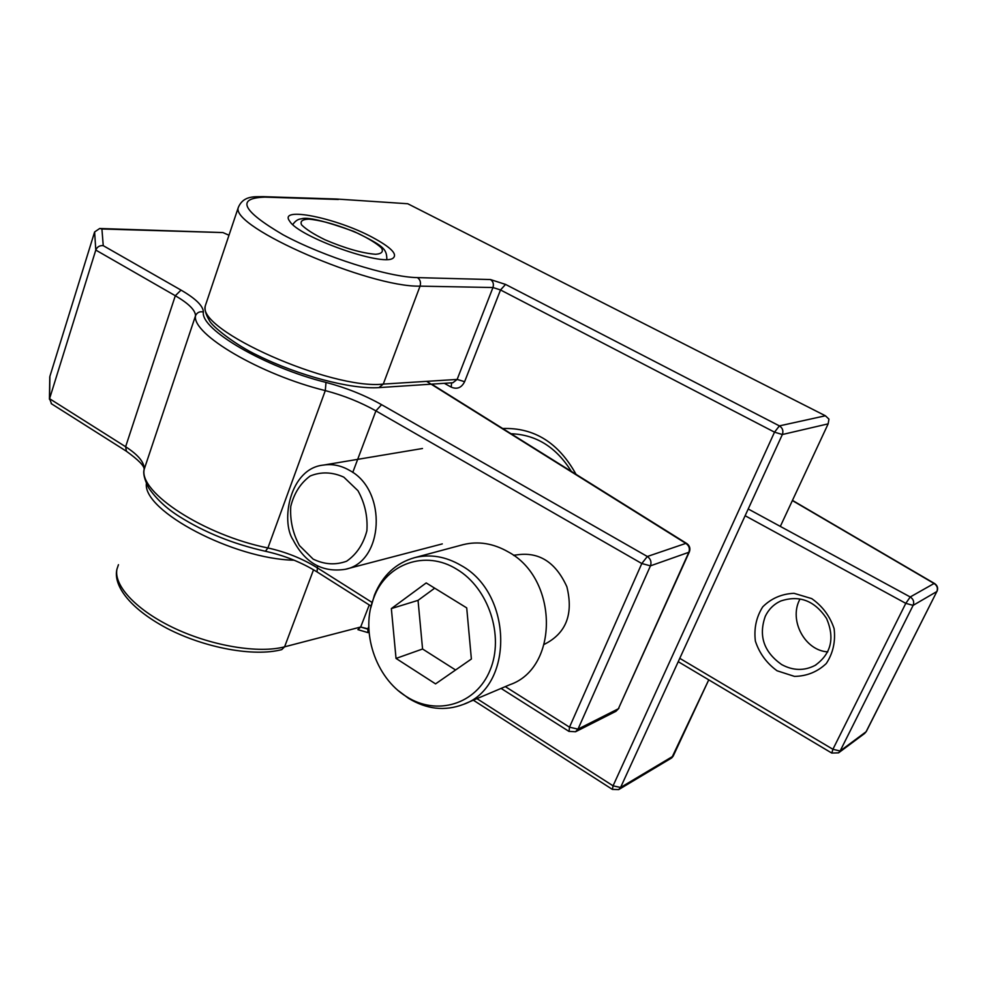 <?xml version="1.0" encoding="UTF-8"?>
<svg xmlns="http://www.w3.org/2000/svg" width="987" height="987" viewBox="0 0 987 987"><rect width="100%" height="100%" fill="white"/><g stroke="black" fill="none" stroke-linecap="round" stroke-linejoin="round"><path stroke-width="1.48" d="M576.038 474.34C558.58 442.719 534.14 427.445 502.704 428.518C534.14 427.445 558.58 442.719 576.038 474.34M571.337 471.404C556.261 447.197 536.175 434.638 511.069 433.749C536.175 434.638 556.261 447.197 571.337 471.404M673.196 756.104L708.752 679.858L671.715 757.917L673.196 756.104L620.576 787.49L782.346 434.527L828.155 423.855L828.957 419.13L825.391 415.774L407.754 203.741L336.616 199.029L407.754 203.741L336.616 199.029L407.754 203.741L825.391 415.774L828.957 419.13L828.155 423.855L780.322 526.416L828.155 423.855L782.346 434.527C783.604 430.863 782.617 427.988 779.397 425.89L505.554 284.416L500.52 289.956L774.524 432.158L782.346 434.527C783.604 430.863 782.617 427.988 779.397 425.89L825.391 415.774L779.397 425.89L774.524 432.158L500.52 289.956L464.618 381.685L500.52 289.956L492.957 287.525L420.043 286.144C369.212 287.501 230.551 227.195 238.274 207.554L205.345 305.699C196.129 329.979 331.632 390.124 383.264 384.091L378.996 387.607C351.298 389.569 298.333 375.591 257.767 355.468C235.807 345.228 211.835 326.265 209.404 320.516C205.752 314.434 204.395 309.499 205.345 305.699C196.129 329.979 331.632 390.124 383.264 384.091L420.043 286.144C369.212 287.501 230.551 227.195 238.274 207.554L205.345 305.699C204.395 309.499 205.752 314.434 209.404 320.516C211.835 326.265 235.807 345.228 257.767 355.468C298.333 375.591 351.298 389.569 378.996 387.607L383.264 384.091L420.043 286.144C421.091 282.418 420.215 279.58 417.415 277.618C388.286 277.174 323.946 256.879 283.109 234.807C241.914 210.601 235.868 198.042 264.948 197.129L338.356 199.473L263.134 196.647C255.732 196.981 243.53 194.895 238.274 207.554C243.53 194.895 255.732 196.981 263.134 196.647L264.948 197.129C235.868 198.042 241.914 210.601 283.109 234.807C323.946 256.879 388.286 277.174 417.415 277.618C420.215 279.58 421.091 282.418 420.043 286.144L492.957 287.525L500.52 289.956L505.554 284.416L490.453 279.543C493.142 281.381 493.969 284.046 492.957 287.525L457.141 379.427L452.873 382.746L378.996 387.607L452.873 382.746L457.141 379.427L464.618 381.685C461.546 387.792 457.067 389.606 451.219 387.126C457.067 389.606 461.546 387.792 464.618 381.685L457.141 379.427L383.264 384.091L457.141 379.427L492.957 287.525C493.969 284.046 493.142 281.381 490.453 279.543L417.415 277.618L490.453 279.543L505.554 284.416L779.397 425.89L774.524 432.158L782.346 434.527L620.576 787.49L613.063 785.825L774.524 432.158L613.063 785.825L612.409 789.403L618.689 789.6L620.576 787.49L673.196 756.104M372.568 237.423C391.025 247.379 397.835 254.301 393.011 258.187C382.5 266.848 298.419 236.905 289.697 221.199C277.853 205.888 336.752 218.004 372.568 237.423C391.025 247.379 397.835 254.301 393.011 258.187C382.5 266.848 298.419 236.905 289.697 221.199C277.853 205.888 336.752 218.004 372.568 237.423M451.577 382.833L451.219 387.126L451.577 382.833M462.101 544.935L463.187 544.639C478.337 540.95 493.352 543.368 508.231 551.893C558.519 578.555 559.135 667.94 509.872 684.694L464.47 703.928M435.563 683.88L471.379 659.02L466.715 607.893L426.199 582.935L391.345 608.584L396.034 658.428L435.563 683.88M434.699 588.166L418.044 600.355L422.572 649.002L455.575 669.988M422.572 649.002L396.034 658.428M456.87 569.314C488.59 588.104 504.48 636.035 490.083 670.148C476.153 704.558 436.735 716.155 406.496 696.637C375.381 677.748 360.107 631.001 373.9 597.53C386.25 563.713 425.397 549.463 456.87 569.314M370.717 607.992L374.48 594.988C382.5 575.458 395.873 563.009 414.602 557.655C430.209 553.867 445.705 556.458 461.089 565.452C513.092 593.606 514.017 687.297 463.211 704.459C444.853 711.38 426.606 709.32 408.47 698.278L398.699 690.937M418.044 600.355L391.345 608.584M544.281 644.351C566.094 633.432 573.632 614.235 566.871 586.759C555.188 561.048 537.446 550.61 513.635 555.434L514.992 555.027M103.24 245.664C99.662 245.344 97.17 246.812 95.788 250.069L49.572 398.699L49.905 376.331L94.616 231.957L99.699 228.49L101.92 228.984L103.24 245.664L181.028 290.104L175.316 295.73L125.62 446.741L126.435 451.244M228.984 235.239L222.951 232.574L101.92 228.984M99.699 228.49L222.951 232.574M49.745 378.552L49.905 376.331M51.558 403.843L49.572 398.699L125.62 446.741C138.34 454.933 144.521 462.471 144.176 469.368C138.748 492.488 204.161 535.176 267.909 547.958L325.291 390.605C260.457 374.702 191.7 334.149 195.525 315.754C195.364 310.165 188.628 303.49 175.316 295.73L95.788 250.069L94.616 231.957M686.866 543.59L685.854 543.381C689.074 545.626 690.073 548.599 688.84 552.288L689.382 551.807C690.542 548.476 689.703 545.737 686.866 543.59M781.593 664.535C793.054 670.753 804.245 671.024 815.176 665.349C831.165 653.863 834.965 638.244 826.575 618.504C814.645 600.639 799.359 594.816 780.692 601.034C773.783 604.241 768.663 609.312 765.307 616.246C758.374 635.813 763.802 651.913 781.593 664.535M777.077 670.778L794.523 676.403C806.872 676.157 817.458 671.863 826.292 663.511C833.04 653.221 835.656 641.612 834.114 628.657C829.931 616.135 822.455 606.117 811.709 598.603L794.004 593.31C781.679 593.878 771.254 598.393 762.741 606.845C756.289 617.06 753.834 628.485 755.376 641.106C759.41 653.332 766.64 663.215 777.077 670.778M937.045 591.312C938.279 588.166 937.477 585.587 934.652 583.564L934.072 583.49C937.169 585.55 938.094 588.227 936.848 591.534L866.339 731.441L864.587 733.501L866.302 731.515M827.785 651.864C805.145 650.766 788.798 620.7 799.581 599.837M375.591 254.288C361.896 253.141 345.068 248.317 325.093 239.816C313.841 234.301 306.019 229.317 301.603 224.888C299.9 221.273 302.355 219.348 308.943 219.126C322.761 220.57 339.121 225.32 358.022 233.388C368.867 238.644 376.664 243.493 381.438 247.922C383.709 251.673 381.759 253.795 375.591 254.288M444.335 383.314L451.219 387.126L444.335 383.314M368.793 626.572L367.917 628.83L368.879 629.459L360.674 627.016L357.899 629.657L360.674 627.016L284.589 646.83L281.751 649.619C253.98 657.021 204.852 647.99 166.988 628.349C127.681 607.387 113.16 584.341 116.947 569.178C113.554 585.957 137.218 610.953 175.143 628.583C212.995 646.263 259.112 653.628 284.589 646.83L360.674 627.016L369.261 604.969L360.674 627.016L367.917 628.83L367.867 632.531L368.793 626.572M476.931 698.648L613.063 785.825L612.409 789.403L618.689 789.6L620.576 787.49L613.063 785.825L476.931 698.648M118.452 564.7L116.947 569.178C113.554 585.957 137.218 610.953 175.143 628.583C212.995 646.263 259.112 653.628 284.589 646.83L281.751 649.619C253.98 657.021 204.852 647.99 166.988 628.349C127.681 607.387 113.16 584.341 116.947 569.178L118.452 564.7M313.533 569.77L284.589 646.83L313.533 569.77M146.372 483.581C142.881 511.118 233.968 559.135 294.089 560.197C233.968 559.135 142.881 511.118 146.372 483.581M368.015 632.63L357.911 629.657L368.015 632.63M505.319 686.619L569.499 727.172L641.797 563.528L375.911 410.876L381.574 404.67C364.622 395.145 346.104 387.731 326.006 382.413C264.972 367.3 200.114 329.276 203.396 312.015C199.658 311.201 197.03 312.447 195.525 315.754L144.102 469.602C144.756 466.345 138.785 460.176 126.188 451.096L51.188 403.609M326.006 382.413L325.291 390.605C343.599 395.417 360.477 402.178 375.911 410.876L352.754 472.44M203.396 312.015C203.137 305.896 195.673 298.592 181.028 290.104M143.917 471.231L144.102 469.602C142.967 473.365 144.46 479.423 148.581 487.775C156.267 498.941 166.544 508.527 179.4 516.571C204.704 532.486 233.376 544.047 265.429 551.264L267.909 547.958C285.897 551.967 302.256 558.531 316.963 567.624L372.025 602.415M265.355 551.252L265.429 551.264C284.429 555.496 301.64 562.38 317.061 571.929L317.53 566.094M317.259 572.053L371.1 606.129M501.088 688.42L568.907 731.355L575.52 731.762L578 729.134L569.499 727.172L569.043 731.441M689.321 551.943L618.38 708.765L688.84 552.288L650.445 565.847C651.716 561.985 650.68 558.864 647.336 556.495L641.797 563.528L650.445 565.847L578 729.134L618.38 708.765L615.974 711.294L618.911 708.284M381.574 404.67L647.336 556.495L685.854 543.381L426.618 381.352M343.834 477.153L357.948 490.687C364.869 503.16 367.855 516.522 366.88 530.796C363.339 544.195 356.591 554.336 346.61 561.221C335.518 565.267 324.353 564.564 313.126 559.098L299.456 545.577C292.806 533.375 289.907 520.334 290.758 506.442C294.027 493.278 300.517 483.124 310.202 475.981C321.145 471.564 332.36 471.959 343.834 477.153M349.817 470.54C387.57 490.502 383.82 562.257 345.179 569.326C322.404 572.731 305.032 562.911 293.065 539.864C280.542 521.272 289.647 468.307 323.514 465.074C332.496 463.717 341.255 465.543 349.817 470.54M679.772 658.329L832.905 749.281L831.807 753.093M678.229 661.685L831.757 753.056L838.568 752.847L840.122 751.008L832.905 749.281L905.795 603.353L913.123 605.364C914.406 601.934 913.456 599.134 910.236 596.975L905.795 603.353L745.123 515.72M840.122 751.008L866.092 731.737L936.848 591.534L913.123 605.364L840.122 751.008M748.22 508.971L910.236 596.975L934.072 583.49L792.376 500.569M292.781 224.567C295.236 220.952 298.099 219.052 301.356 218.855C306.994 216.684 324.526 220.891 353.963 231.451C383.561 245.874 386.744 248.687 386.842 259.408M671.715 757.917L618.689 789.6L671.715 757.917M336.616 199.029L263.134 196.647L336.616 199.029M473.316 700.178L612.409 789.403L473.316 700.178M406.496 696.637L408.47 698.278M373.9 597.53L374.48 594.988M463.187 544.639L414.602 557.655M49.769 376.861L49.436 399.241M575.52 731.762L615.974 711.294M431.677 384.14L686.718 543.504M422.473 448.505L323.514 465.074M442.299 543.899L345.82 569.166M838.568 752.847L864.587 733.501M792.462 500.384L934.578 583.527M815.953 664.893L815.176 665.349"/></g></svg>
